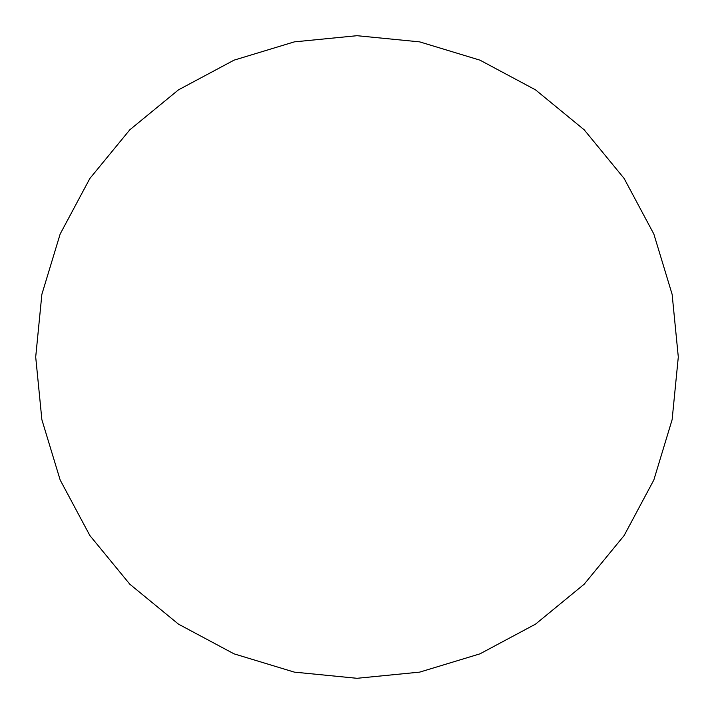 <?xml version="1.0" encoding="UTF-8"?>
<svg xmlns="http://www.w3.org/2000/svg" width="714" height="714" viewBox="0 0 714 714"><rect width="100%" height="100%" fill="white"/><g stroke="black" fill="none" stroke-linecap="round" stroke-linejoin="round"><path stroke-width="1.07" d="M357 678.3L294.32 672.124L234.04 653.846L178.491 624.152L129.805 584.195L89.848 535.509L60.155 479.96L41.876 419.68L35.7 357L41.876 294.32L60.155 234.04L89.848 178.491L129.805 129.805L178.491 89.848L234.04 60.155L294.32 41.876L357 35.7L419.68 41.876L479.96 60.155L535.509 89.848L584.195 129.805L624.152 178.491L653.846 234.04L672.124 294.32L678.3 357L672.124 419.68L653.846 479.96L624.152 535.509L584.195 584.195L535.509 624.152L479.96 653.846L419.68 672.124L357 678.3"/></g></svg>
